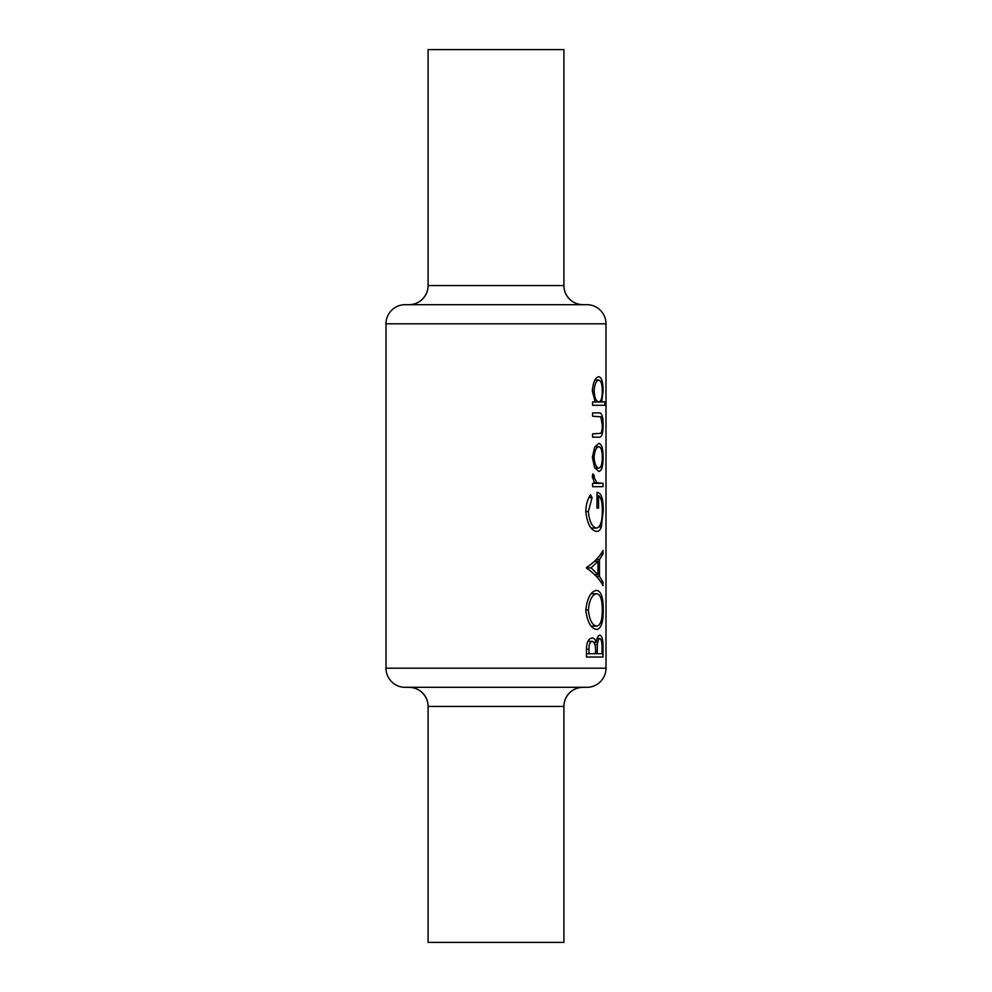 <?xml version="1.0" encoding="UTF-8"?>
<svg xmlns="http://www.w3.org/2000/svg" width="992" height="992" viewBox="0 0 992 992"><rect width="100%" height="100%" fill="white"/><g stroke="black" fill="none" stroke-linecap="round" stroke-linejoin="round"><path stroke-width="1.49" d="M606 339.859L606 346.63L606 339.859M606 405.344L605.976 403.98M606 466.91L606 473.68L606 466.91M606 598.536L606 605.318L606 598.536M606 581.362L606 588.144L606 581.362M606 564.2L606 570.97L606 564.2M606 547.026L606 553.809L606 547.026M606 518.965L606 528.178L606 518.965M583.048 304.68A19.133 19.133 0 0 1 563.915 285.56L563.915 49.6L428.085 49.6L428.085 285.56L563.915 285.56M408.952 304.68A19.133 19.133 0 0 0 428.085 285.56M606 323.814L386 323.814A19.133 19.133 0 0 1 405.12 304.68L586.88 304.68A19.133 19.133 0 0 1 606 323.814L606 668.186A19.133 19.133 0 0 1 586.88 687.32L405.12 687.32A19.133 19.133 0 0 1 386 668.186L606 668.186M408.952 687.32A19.133 19.133 0 0 1 428.085 706.44L428.085 942.4L563.915 942.4L563.915 706.44L428.085 706.44M583.048 687.32A19.133 19.133 0 0 0 563.915 706.44M592.596 437.174L598.598 437.174C601.611 437.881 603.111 433.839 603.124 425.022C603.111 416.305 601.636 412.263 598.697 412.908L592.596 412.908L592.596 416.243L600.805 416.789L602.28 424.998C602.33 429.052 601.797 431.83 600.718 433.318L592.596 433.851L592.596 437.174L598.598 437.174M592.596 486.675L603.012 486.675L603.012 483.34L596.849 482.744L594.096 477.363L594.344 475.652L592.844 473.829L592.336 476.73L594.667 483.34L592.596 483.34L592.596 486.675L603.012 486.675M586.433 567.573L586.433 568.056C594.258 573.438 599.788 579.303 603.012 585.664L603.012 582.031L599.453 576.377L599.453 559.55L603.012 554.069L603.012 550.448C599.788 556.636 594.258 562.34 586.433 567.573M586.433 657.051L603.012 657.051L603.012 647.007C603.074 639.852 602.045 635.897 599.937 635.153C598.226 635.277 596.973 637.658 596.142 642.295C595.262 639.381 593.935 637.955 592.162 638.005C588.43 638.563 586.532 642.494 586.433 649.81L586.433 657.051L603.012 657.051M585.776 610.167C587.425 622.455 591.12 628.878 596.862 629.449C601.202 628.643 603.322 622.12 603.235 609.869C603.322 597.68 601.177 591.195 596.787 590.426C590.959 591.021 587.289 597.606 585.776 610.167M590.513 494.76C587.636 499.038 586.049 504.593 585.776 511.438C587.239 524.061 590.91 530.72 596.787 531.414C598.746 531.464 600.272 529.939 601.375 526.864L603.235 510.768C603.384 498.778 601.301 492.652 596.998 492.379L596.998 508.09L598.56 508.09L598.56 495.715C601.127 497.463 602.38 502.386 602.28 510.483C602.38 521.073 600.52 526.938 596.725 528.079C592.162 527.26 589.372 521.755 588.355 511.55L592.075 497.624L590.513 494.76M592.596 405.294L604.909 405.294L604.909 401.958L601.71 401.958L603.124 390.898C603.111 382.106 601.673 377.382 598.808 376.737C595.274 377.369 593.117 382.131 592.336 391.009L595.163 401.958L592.596 401.958L592.596 405.294L604.909 405.294M592.336 457.386L594.679 467.728L598.858 471.448C601.698 470.853 603.111 466.166 603.124 457.386C603.124 448.657 601.698 443.982 598.858 443.362L594.667 447.082L592.336 457.386M386 323.814L386 668.186M605.889 438.241L606 437.224M605.963 649.053L606 647.416M593.91 642.295L596.142 642.295M602.02 647.007L603.012 647.007M588.963 653.716L588.963 649.19C588.876 644.54 589.955 641.923 592.199 641.34C594.704 642.295 595.808 645.668 595.498 651.471L595.498 653.716L586.433 653.716M586.446 649.19L588.963 649.19M587.859 641.34L592.199 641.34M597.209 653.716L597.395 644.564C597.792 640.857 598.647 638.836 599.937 638.488C601.561 639.666 602.256 643.163 602.032 648.966L602.032 653.716L595.498 653.716M594.952 644.564L597.395 644.564M597.048 638.488L599.937 638.488M602.28 609.869L603.235 609.869M588.355 610.006C589.397 599.85 592.199 594.431 596.787 593.749C600.458 594.419 602.293 599.838 602.28 610.006C602.293 619.975 600.482 625.344 596.862 626.113C592.311 625.543 589.484 620.174 588.355 610.006L585.776 610.006M591.17 593.749L596.787 593.749M591.232 626.113L596.862 626.113M600.83 554.069L603.012 554.069M596.266 559.55L599.453 559.55M596.353 576.377L599.453 576.377M600.879 582.031L603.012 582.031M591.046 567.858L597.99 561.311L597.99 574.579L591.046 567.858L586.433 567.858M594.468 561.311L597.99 561.311M594.543 574.579L597.99 574.579M588.975 497.624L592.075 497.624M585.776 511.55L588.355 511.55M591.22 528.079L596.725 528.079M596.998 495.715L598.56 495.715M596.998 508.09L598.56 508.09M602.28 510.768L603.235 510.768M599.081 526.864L601.375 526.864M592.41 475.652L594.344 475.652M592.36 477.363L594.096 477.363M594.233 482.744L596.849 482.744M594.667 483.34L600.42 483.34L594.667 483.34M602.28 390.898L603.124 390.898M592.336 391.034L594.096 391.034C594.592 384.276 596.167 380.618 598.821 380.072C601.04 380.63 602.206 384.264 602.28 390.984C602.243 397.804 601.102 401.462 598.858 401.958L601.71 401.958M594.927 380.072L598.821 380.072M595.163 401.958L598.858 401.958C596.192 401.574 594.605 397.928 594.096 391.034M592.596 412.908L598.697 412.908M602.28 425.022L603.124 425.022M602.28 457.386L603.124 457.386M594.096 457.411C594.654 450.69 596.254 447.119 598.87 446.698C601.078 447.144 602.218 450.703 602.28 457.411C602.231 464.07 601.09 467.641 598.87 468.112C596.254 467.691 594.654 464.132 594.096 457.411L592.336 457.411M594.89 446.698L598.87 446.698M594.902 468.112L598.87 468.112M595.498 651.508L597.209 651.508"/></g></svg>
